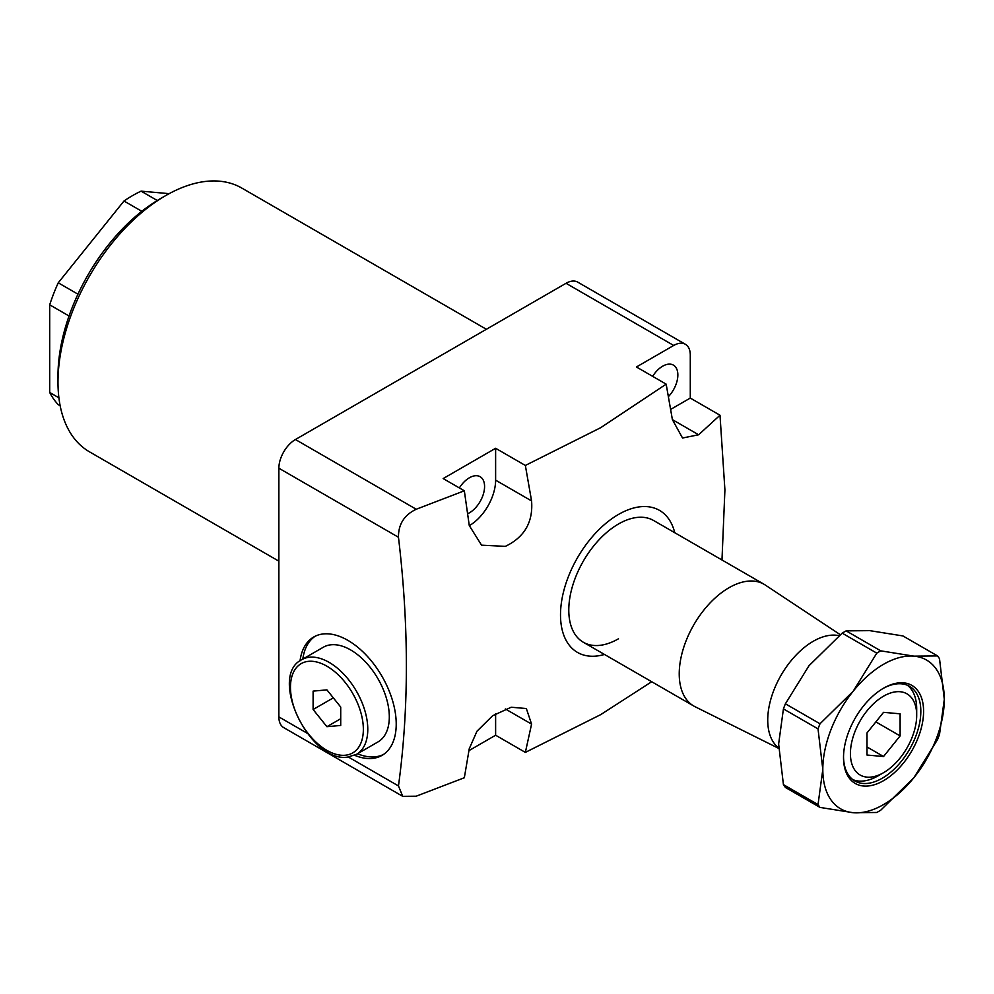 <?xml version="1.0" encoding="UTF-8"?>
<svg xmlns="http://www.w3.org/2000/svg" width="994" height="994" viewBox="0 0 994 994"><rect width="100%" height="100%" fill="white"/><g stroke="black" fill="none" stroke-linecap="round" stroke-linejoin="round"><path stroke-width="1.49" d="M354.609 755.303A68.337 39.449 -120 0 0 382.069 755.353A68.337 39.449 -120 0 0 392.543 700.596A68.337 39.449 -120 0 0 347.9 640.372A68.337 39.449 -120 0 0 313.731 636.992A68.337 39.449 -120 0 0 300.051 660.799M315.148 636.247A68.337 39.449 -120 0 0 302.822 659.072M840.29 634.694L765.293 585.044A70.288 40.58 120 0 0 764.075 584.286L653.63 520.521A70.288 40.58 120 0 0 618.492 524A70.288 40.58 120 0 0 572.569 585.938A70.288 40.58 120 0 0 583.341 642.261A70.288 40.58 120 0 0 618.492 638.782M674.752 532.722A82.005 47.339 120 0 0 618.492 514.445A82.005 47.339 120 0 0 560.939 606.464A82.005 47.339 120 0 0 604.464 654.462M651.691 681.722L600.736 714.611L525.354 752.396L495.621 735.225L495.621 713.767M698.62 434.776L672.391 419.63L682.53 438.019L698.62 434.776L720.004 415.231L724.912 489.905L721.979 559.982M672.391 419.63L666.166 384.144L636.433 366.985L673.708 345.465L566.033 283.29L295.442 439.522L416.225 509.251L464.335 490.8L443.162 478.574L495.621 448.282L525.354 465.453L600.736 427.668L666.166 384.144M469.292 525.652A37.101 21.421 120 0 0 469.392 525.602A37.101 21.421 120 0 0 495.621 480.164L495.621 448.282M525.354 465.453L531.579 500.926C533.219 522.061 524.472 537.207 505.35 546.365L481.556 545.172L469.267 525.528L464.335 490.8M467.665 513.724A21.47 12.4 120 0 0 469.392 512.842A21.47 12.4 120 0 0 483.419 493.919A21.47 12.4 120 0 0 480.127 476.71A21.47 12.4 120 0 0 469.392 477.779A21.47 12.4 120 0 0 459.365 487.93M668.403 396.643A21.47 12.4 120 0 0 673.41 365.121A21.47 12.4 120 0 0 662.663 366.19A21.47 12.4 120 0 0 652.636 376.341M57.987 382.131L57.987 375.757A144.478 83.409 -60 0 1 160.146 198.812A144.478 83.409 -60 0 1 160.146 198.8L165.663 195.619A152.293 87.919 120 0 0 57.987 382.131A152.293 87.919 120 0 0 89.522 451.848L278.867 561.163M141.819 211.3L123.989 201.012A128.86 74.401 -60 0 1 132.537 195.619A128.86 74.401 -60 0 1 141.073 191.146L157.276 200.502M69.046 315.993L49.7 304.823A128.86 74.401 -60 0 1 58.248 282.805L77.942 294.174M60.162 405.751L58.248 404.645A128.86 74.401 -60 0 1 49.7 392.481L58.907 397.799M720.004 415.231L690.283 398.072L690.283 355.032A23.434 13.531 120 0 0 685.425 344.309A23.434 13.531 120 0 0 673.708 345.465M525.354 752.396L531.579 724.104L526.348 708.536L511.202 707.231L492.589 715.755L476.958 731.236L469.267 748.706L464.335 777.743L416.225 796.194L402.719 796.331L283.725 727.62A23.434 13.531 -60 0 1 278.867 716.898L307.158 733.224M468.969 750.619L495.621 735.225M49.7 392.481L49.7 304.823M58.248 282.805L123.989 201.012M141.073 191.146L169.179 193.656M348.36 757.018L398.47 785.943C409.006 708.896 409.006 625.996 398.47 537.257L278.867 468.211L278.867 716.898M278.867 468.211A23.434 13.531 -60 0 1 295.442 439.522M566.033 283.29A23.434 13.531 -60 0 1 577.738 282.134L685.425 344.309M486.377 329.275L241.815 188.077A152.293 87.919 120 0 0 165.663 195.619L160.146 198.812M398.47 785.943L402.719 796.331M416.225 509.251C404.247 514.967 398.333 524.298 398.47 537.257M670.639 409.404L690.283 398.072M357.492 753.763A68.337 39.449 -120 0 0 383.423 754.508M878.037 775.879L883.554 772.686A46.855 27.049 120 0 0 916.692 715.295A46.855 27.049 120 0 0 883.554 696.173A46.855 27.049 120 0 0 850.417 753.564A46.855 27.049 120 0 0 883.554 772.686L878.037 775.879A54.67 31.559 -60 0 1 852.852 779.644M907.36 685.226A54.67 31.559 -60 0 1 916.692 708.921L916.692 715.295M764.075 584.286A70.288 40.58 120 0 0 728.937 587.765A70.288 40.58 120 0 0 683.015 649.703A70.288 40.58 120 0 0 693.787 706.026A70.288 40.58 120 0 0 695.054 706.709L778.7 748.395M653.63 520.521A70.288 40.58 120 0 0 618.492 524A70.288 40.58 120 0 0 572.569 585.938A70.288 40.58 120 0 0 583.341 642.261L693.787 706.026M839.085 635.688A64.324 37.138 120 0 0 813.216 641.304A64.324 37.138 120 0 0 771.891 695.738A64.324 37.138 120 0 0 778.687 747.948M866.992 755.042L883.554 756.521L900.117 735.908L900.117 713.816L883.554 712.338L866.992 732.951L866.992 755.042M866.992 746.954L883.554 756.521M875.863 721.905L900.117 735.908M883.554 780.663A56.621 32.69 -60 0 1 843.521 757.54A56.621 32.69 -60 0 1 883.554 688.196L883.554 688.196A56.621 32.69 -60 0 1 923.588 711.319A56.621 32.69 -60 0 1 883.554 780.663M843.521 756.732A54.67 31.559 120 0 0 854.84 780.973A54.67 31.559 120 0 0 882.175 778.265A54.67 31.559 120 0 0 917.884 730.093A54.67 31.559 120 0 0 909.51 686.295A54.67 31.559 120 0 0 882.858 688.606M783.421 784.614L778.637 743.997L783.421 708.896L818.025 728.875L822.808 769.505L818.025 804.593L783.421 784.614A97.623 56.36 120 0 0 785.397 787.434L820.013 807.414L853.187 812.707L876.795 812.483A97.623 56.36 -60 0 0 880.746 810.197L913.933 777.643L937.541 739.561A97.623 56.36 -60 0 0 939.516 734.454L944.3 699.354L939.516 658.736A97.623 56.36 -60 0 0 937.541 655.928L913.933 656.152L880.746 650.846L846.142 630.867L869.75 630.643L902.925 635.936L937.541 655.928M785.397 703.802L809.004 665.719L842.179 633.153L876.795 653.133L853.187 691.215L820.013 723.781L785.397 703.802A97.623 56.36 120 0 0 783.421 708.896M846.142 630.867A97.623 56.36 120 0 0 842.179 633.153M876.795 653.133A97.623 56.36 -60 0 1 880.746 650.846M818.025 728.875A97.623 56.36 -60 0 1 820.013 723.781M820.013 807.414A97.623 56.36 -60 0 1 818.025 804.593M944.3 699.354A85.906 49.601 120 0 0 913.933 656.152A85.906 49.601 120 0 0 853.187 691.215A85.906 49.601 120 0 0 822.808 769.505A85.906 49.601 120 0 0 853.187 812.707A85.906 49.601 120 0 0 913.933 777.643A85.906 49.601 120 0 0 944.3 699.354M331.337 644.758A54.67 31.559 -120 0 0 323.323 647.231L301.791 659.668A54.67 31.559 60 0 1 309.793 657.196A54.67 31.559 60 0 1 359.791 697.539A54.67 31.559 60 0 1 356.461 754.359L377.993 741.922A54.67 31.559 -120 0 0 381.323 685.114A54.67 31.559 -120 0 0 331.337 644.758M313.11 709.517L326.914 726.689L340.718 725.458L340.718 707.057L326.914 689.873L313.11 691.116L313.11 709.517L333.325 697.85M340.718 718.724L326.914 726.689M531.579 724.104L505.35 708.958M531.579 500.926L495.621 480.164M308.687 661.321A51.539 29.758 -120 0 0 295.355 711.108A51.539 29.758 -120 0 0 345.142 755.254A51.539 29.758 -120 0 0 358.474 705.467A51.539 29.758 -120 0 0 308.687 661.321M301.791 659.668C267.908 676.119 309.929 763.181 347.627 757.093L356.461 754.359"/></g></svg>
